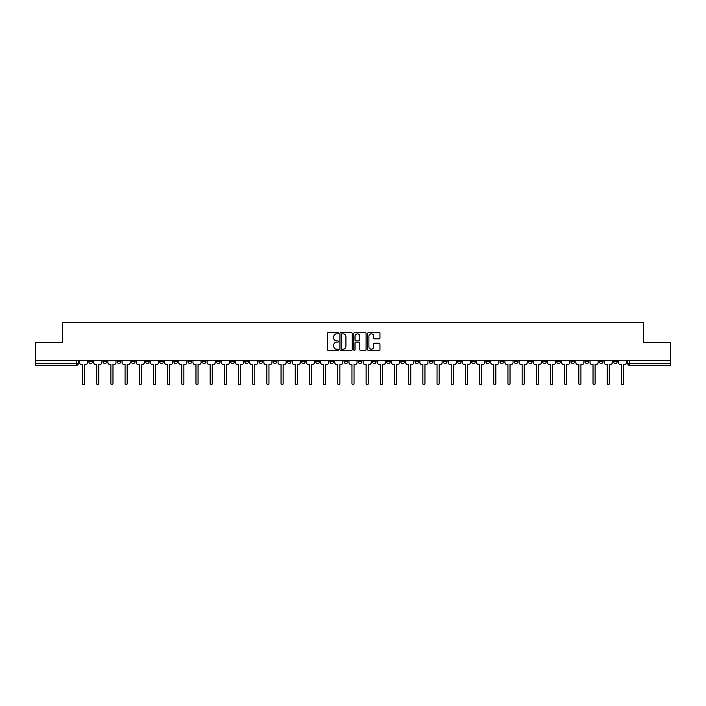 <?xml version="1.0" encoding="UTF-8"?>
<svg xmlns="http://www.w3.org/2000/svg" width="706" height="706" viewBox="0 0 706 706"><rect width="100%" height="100%" fill="white"/><g stroke="black" fill="none" stroke-linecap="round" stroke-linejoin="round"><path stroke-width="1.06" d="M338.456 333.223A0.627 0.627 0 0 0 337.83 332.605L328.352 332.605A0.891 0.891 0 0 0 327.46 333.497L327.46 349.558A0.891 0.891 0 0 0 328.352 350.45L337.83 350.45A0.627 0.627 0 0 0 338.456 349.823A0.627 0.627 0 0 0 337.83 349.196L336.603 349.196A2.859 2.859 0 0 1 333.753 346.346L333.753 345.005A2.859 2.859 0 0 1 336.603 342.145L337.83 342.145A0.627 0.627 0 0 0 338.456 341.527A0.627 0.627 0 0 0 337.83 340.901L336.603 340.901A2.859 2.859 0 0 1 333.753 338.042L333.753 336.709A2.859 2.859 0 0 1 336.603 333.85L337.83 333.85A0.627 0.627 0 0 0 338.456 333.223M556.805 360.704L556.805 361.701L560.44 361.701A1.818 1.818 0 0 1 558.622 363.519A1.818 1.818 0 0 1 556.805 361.701L556.805 360.704M471.714 360.704L471.714 361.701L475.35 361.701A1.818 1.818 0 0 1 473.532 363.519A1.818 1.818 0 0 1 471.714 361.701L471.714 360.704M457.532 360.704L457.532 361.701L461.177 361.701A1.818 1.818 0 0 1 459.359 363.519A1.818 1.818 0 0 1 457.532 361.701L457.532 360.704M372.45 360.704L372.45 361.701L376.086 361.701A1.818 1.818 0 0 1 374.268 363.519A1.818 1.818 0 0 1 372.45 361.701L372.45 360.704M358.269 360.704L358.269 361.701L361.904 361.701A1.818 1.818 0 0 1 360.086 363.519A1.818 1.818 0 0 1 358.269 361.701L358.269 360.704M344.096 360.704L344.096 361.701L347.731 361.701A1.818 1.818 0 0 1 345.914 363.519A1.818 1.818 0 0 1 344.096 361.701L344.096 360.704M315.732 360.704L315.732 361.701L319.368 361.701A1.818 1.818 0 0 1 317.55 363.519A1.818 1.818 0 0 1 315.732 361.701L315.732 360.704M287.368 361.701L287.368 360.704L287.368 361.701A1.818 1.818 0 0 0 289.186 363.519A1.818 1.818 0 0 1 287.368 361.701L291.004 361.701A1.818 1.818 0 0 1 289.186 363.519A1.818 1.818 0 0 0 291.004 361.701L291.004 360.704L291.004 361.701M273.187 361.701L273.187 360.704L273.187 361.701A1.818 1.818 0 0 0 275.005 363.519A1.818 1.818 0 0 1 273.187 361.701L276.823 361.701A1.818 1.818 0 0 1 275.005 363.519M259.005 361.701L259.005 360.704L259.005 361.701A1.818 1.818 0 0 0 260.823 363.519A1.818 1.818 0 0 1 259.005 361.701L262.641 361.701A1.818 1.818 0 0 1 260.823 363.519A1.818 1.818 0 0 0 262.641 361.701L262.641 360.704L262.641 361.701M244.823 360.704L244.823 361.701L248.468 361.701A1.818 1.818 0 0 1 246.641 363.519A1.818 1.818 0 0 1 244.823 361.701L244.823 360.704M230.65 360.704L230.65 361.701L234.286 361.701A1.818 1.818 0 0 1 232.468 363.519A1.818 1.818 0 0 1 230.65 361.701L230.65 360.704M216.468 360.704L216.468 361.701L220.104 361.701A1.818 1.818 0 0 1 218.286 363.519A1.818 1.818 0 0 1 216.468 361.701L216.468 360.704M202.287 361.701L202.287 360.704L202.287 361.701A1.818 1.818 0 0 0 204.105 363.519A1.818 1.818 0 0 1 202.287 361.701L205.923 361.701A1.818 1.818 0 0 1 204.105 363.519M173.923 361.701L173.923 360.704L173.923 361.701A1.818 1.818 0 0 0 175.741 363.519A1.818 1.818 0 0 1 173.923 361.701L177.559 361.701A1.818 1.818 0 0 1 175.741 363.519A1.818 1.818 0 0 0 177.559 361.701L177.559 360.704L177.559 361.701M159.741 361.701L159.741 360.704L159.741 361.701A1.818 1.818 0 0 0 161.559 363.519A1.818 1.818 0 0 1 159.741 361.701L163.377 361.701A1.818 1.818 0 0 1 161.559 363.519A1.818 1.818 0 0 0 163.377 361.701L163.377 360.704L163.377 361.701M145.56 361.701L145.56 360.704L145.56 361.701A1.818 1.818 0 0 0 147.377 363.519A1.818 1.818 0 0 1 145.56 361.701L149.195 361.701A1.818 1.818 0 0 1 147.377 363.519A1.818 1.818 0 0 0 149.195 361.701L149.195 360.704L149.195 361.701M131.387 361.701L131.387 360.704L131.387 361.701A1.818 1.818 0 0 0 133.205 363.519A1.818 1.818 0 0 1 131.387 361.701L135.022 361.701A1.818 1.818 0 0 1 133.205 363.519M117.205 361.701L117.205 360.704L117.205 361.701A1.818 1.818 0 0 0 119.023 363.519A1.818 1.818 0 0 1 117.205 361.701L120.841 361.701A1.818 1.818 0 0 1 119.023 363.519A1.818 1.818 0 0 0 120.841 361.701L120.841 360.704L120.841 361.701M103.023 361.701L103.023 360.704L103.023 361.701A1.818 1.818 0 0 0 104.841 363.519A1.818 1.818 0 0 1 103.023 361.701L106.659 361.701A1.818 1.818 0 0 1 104.841 363.519A1.818 1.818 0 0 0 106.659 361.701L106.659 360.704L106.659 361.701M379.078 338.889A0.891 0.891 0 0 0 379.969 337.998L379.969 333.497A0.891 0.891 0 0 0 379.078 332.605L368.55 332.605A0.891 0.891 0 0 0 367.658 333.497L367.658 349.558A0.891 0.891 0 0 0 368.55 350.45L379.078 350.45A0.891 0.891 0 0 0 379.969 349.558L379.969 344.113A0.891 0.891 0 0 0 379.078 343.222L374.568 343.222A0.891 0.891 0 0 0 373.677 344.113L373.677 346.814A2.383 2.383 0 0 1 371.294 349.196A2.383 2.383 0 0 1 368.903 346.814L368.903 336.241A2.383 2.383 0 0 1 371.294 333.85A2.383 2.383 0 0 1 373.677 336.241L373.677 337.998A0.891 0.891 0 0 0 374.568 338.889L379.078 338.889M35.3 360.704L35.3 342.613L62.393 342.613L62.393 322.342L643.607 322.342L643.607 342.613L670.7 342.613L670.7 360.704L35.3 360.704L35.3 363.519L78.295 363.519L78.295 360.704M352.223 333.497A0.891 0.891 0 0 0 351.323 332.605L340.795 332.605A0.891 0.891 0 0 0 339.904 333.497L339.904 349.558A0.891 0.891 0 0 0 340.795 350.45L351.323 350.45A0.891 0.891 0 0 0 352.223 349.558L352.223 333.497M354.677 332.605L365.205 332.605A0.891 0.891 0 0 1 366.096 333.497L366.096 349.558A0.891 0.891 0 0 1 365.205 350.45L360.695 350.45A0.891 0.891 0 0 1 359.804 349.558L359.804 343.037A0.891 0.891 0 0 0 358.913 342.145L355.921 342.145A0.891 0.891 0 0 0 355.03 343.037L355.03 349.823A0.627 0.627 0 0 1 354.403 350.45A0.627 0.627 0 0 1 353.777 349.823L353.777 333.497A0.891 0.891 0 0 1 354.677 332.605M627.705 360.704L627.705 363.519L670.7 363.519L670.7 365.337L629.523 365.337A1.818 1.818 0 0 1 627.705 363.519M670.7 360.704L670.7 363.519M78.295 363.519A1.818 1.818 0 0 1 76.477 365.337L35.3 365.337L35.3 363.519M617.159 360.704L617.159 361.701A1.818 1.818 0 0 1 615.341 363.519A1.818 1.818 0 0 1 613.523 361.701A1.818 1.818 0 0 0 615.341 363.519M613.523 360.704L613.523 361.701L617.159 361.701M602.977 360.704L602.977 361.701A1.818 1.818 0 0 1 601.159 363.519A1.818 1.818 0 0 1 599.341 361.701L602.977 361.701A1.818 1.818 0 0 1 601.159 363.519M599.341 360.704L599.341 361.701M588.795 360.704L588.795 361.701A1.818 1.818 0 0 1 586.977 363.519A1.818 1.818 0 0 1 585.159 361.701A1.818 1.818 0 0 0 586.977 363.519M585.159 360.704L585.159 361.701L588.795 361.701M574.613 360.704L574.613 361.701A1.818 1.818 0 0 1 572.795 363.519A1.818 1.818 0 0 1 570.977 361.701L574.613 361.701M570.977 360.704L570.977 361.701M560.44 360.704L560.44 361.701A1.818 1.818 0 0 1 558.622 363.519M546.259 360.704L546.259 361.701A1.818 1.818 0 0 1 544.441 363.519A1.818 1.818 0 0 1 542.623 361.701L546.259 361.701M542.623 360.704L542.623 361.701M532.077 360.704L532.077 361.701A1.818 1.818 0 0 1 530.259 363.519A1.818 1.818 0 0 1 528.441 361.701L532.077 361.701M528.441 360.704L528.441 361.701M517.895 360.704L517.895 361.701A1.818 1.818 0 0 1 516.077 363.519A1.818 1.818 0 0 1 514.259 361.701A1.818 1.818 0 0 0 516.077 363.519M514.259 360.704L514.259 361.701L517.895 361.701M503.713 360.704L503.713 361.701A1.818 1.818 0 0 1 501.895 363.519A1.818 1.818 0 0 1 500.077 361.701L503.713 361.701M500.077 360.704L500.077 361.701M489.532 360.704L489.532 361.701A1.818 1.818 0 0 1 487.714 363.519A1.818 1.818 0 0 1 485.896 361.701L489.532 361.701M485.896 360.704L485.896 361.701M475.35 360.704L475.35 361.701M461.177 360.704L461.177 361.701L461.177 360.704M446.995 360.704L446.995 361.701A1.818 1.818 0 0 1 445.177 363.519A1.818 1.818 0 0 1 443.359 361.701L446.995 361.701M443.359 360.704L443.359 361.701M432.813 360.704L432.813 361.701A1.818 1.818 0 0 1 430.995 363.519A1.818 1.818 0 0 1 429.177 361.701L432.813 361.701M429.177 360.704L429.177 361.701M418.632 360.704L418.632 361.701A1.818 1.818 0 0 1 416.814 363.519A1.818 1.818 0 0 1 414.996 361.701L418.632 361.701M414.996 360.704L414.996 361.701M404.45 360.704L404.45 361.701A1.818 1.818 0 0 1 402.632 363.519A1.818 1.818 0 0 1 400.814 361.701L404.45 361.701M400.814 360.704L400.814 361.701M390.268 360.704L390.268 361.701A1.818 1.818 0 0 1 388.45 363.519A1.818 1.818 0 0 1 386.632 361.701L390.268 361.701M386.632 360.704L386.632 361.701M376.086 360.704L376.086 361.701A1.818 1.818 0 0 1 374.268 363.519M361.904 360.704L361.904 361.701M347.731 361.701L347.731 360.704L347.731 361.701A1.818 1.818 0 0 1 345.914 363.519M333.55 360.704L333.55 361.701A1.818 1.818 0 0 1 331.732 363.519A1.818 1.818 0 0 1 329.914 361.701A1.818 1.818 0 0 0 331.732 363.519A1.818 1.818 0 0 0 333.55 361.701L329.914 361.701L329.914 360.704M319.368 361.701L319.368 360.704L319.368 361.701A1.818 1.818 0 0 1 317.55 363.519M305.186 360.704L305.186 361.701A1.818 1.818 0 0 1 303.368 363.519A1.818 1.818 0 0 1 301.55 361.701A1.818 1.818 0 0 0 303.368 363.519M301.55 360.704L301.55 361.701L305.186 361.701M276.823 360.704L276.823 361.701L276.823 360.704M248.468 361.701L248.468 360.704L248.468 361.701A1.818 1.818 0 0 1 246.641 363.519M234.286 361.701L234.286 360.704L234.286 361.701A1.818 1.818 0 0 1 232.468 363.519M220.104 361.701L220.104 360.704L220.104 361.701A1.818 1.818 0 0 1 218.286 363.519M205.923 360.704L205.923 361.701L205.923 360.704M191.741 361.701L191.741 360.704L191.741 361.701A1.818 1.818 0 0 1 189.923 363.519A1.818 1.818 0 0 1 188.105 361.701L191.741 361.701A1.818 1.818 0 0 1 189.923 363.519M188.105 360.704L188.105 361.701M135.022 360.704L135.022 361.701L135.022 360.704M92.477 360.704L92.477 361.701A1.818 1.818 0 0 1 90.659 363.519A1.818 1.818 0 0 1 88.841 361.701A1.818 1.818 0 0 0 90.659 363.519A1.818 1.818 0 0 0 92.477 361.701L92.477 360.704M88.841 360.704L88.841 361.701L92.477 361.701M341.783 333.85A0.627 0.627 0 0 0 341.157 334.476L341.157 348.57A0.627 0.627 0 0 0 341.783 349.196L343.072 349.196A2.859 2.859 0 0 0 345.931 346.346L345.931 336.709A2.859 2.859 0 0 0 343.072 333.85L341.783 333.85M359.804 336.285A2.383 2.383 0 0 0 357.412 333.894A2.383 2.383 0 0 0 355.03 336.285L355.03 340.01A0.891 0.891 0 0 0 355.921 340.901L358.913 340.901A0.891 0.891 0 0 0 359.804 340.01L359.804 336.285M79.522 362.61L79.522 360.704L79.522 362.61A1.818 1.818 48.4 0 0 81.34 364.428L82.523 364.428L82.523 383.658A1.041 1.041 48.4 0 0 83.573 384.699A1.041 1.041 48.4 0 0 84.614 383.658L84.614 364.428L85.797 364.428A1.818 1.818 48.4 0 0 87.615 362.61L87.615 360.704M81.34 364.428L82.523 364.428L82.523 383.658M84.614 383.658L84.614 364.428L85.797 364.428M93.704 362.61L93.704 360.704L93.704 362.61A1.818 1.818 48.4 0 0 95.522 364.428L96.704 364.428L96.704 383.658A1.041 1.041 48.4 0 0 97.746 384.699A1.041 1.041 48.4 0 0 98.796 383.658L98.796 364.428L99.978 364.428A1.818 1.818 48.4 0 0 101.796 362.61L101.796 360.704M107.886 362.61L107.886 360.704L107.886 362.61A1.818 1.818 48.4 0 0 109.704 364.428L110.886 364.428L110.886 383.658A1.041 1.041 48.4 0 0 111.927 384.699A1.041 1.041 48.4 0 0 112.978 383.658L112.978 364.428L114.16 364.428A1.818 1.818 48.4 0 0 115.978 362.61L115.978 360.704M95.522 364.428L96.704 364.428L96.704 383.658M98.796 383.658L98.796 364.428L99.978 364.428M109.704 364.428L110.886 364.428L110.886 383.658M112.978 383.658L112.978 364.428L114.16 364.428M122.067 362.61L122.067 360.704L122.067 362.61A1.818 1.818 48.4 0 0 123.885 364.428L125.068 364.428L125.068 383.658A1.041 1.041 48.4 0 0 126.109 384.699A1.041 1.041 48.4 0 0 127.159 383.658L127.159 364.428L128.333 364.428A1.818 1.818 48.4 0 0 130.151 362.61L130.151 360.704M136.249 362.61L136.249 360.704L136.249 362.61A1.818 1.818 48.4 0 0 138.067 364.428L139.25 364.428L139.25 383.658A1.041 1.041 48.4 0 0 140.291 384.699A1.041 1.041 48.4 0 0 141.332 383.658L141.332 364.428L142.515 364.428A1.818 1.818 48.4 0 0 144.333 362.61L144.333 360.704M150.422 362.61L150.422 360.704L150.422 362.61A1.818 1.818 48.4 0 0 152.249 364.428L153.423 364.428L153.423 383.658A1.041 1.041 48.4 0 0 154.473 384.699A1.041 1.041 48.4 0 0 155.514 383.658L155.514 364.428L156.697 364.428A1.818 1.818 48.4 0 0 158.515 362.61L158.515 360.704M123.885 364.428L125.068 364.428L125.068 383.658M127.159 383.658L127.159 364.428L128.333 364.428M138.067 364.428L139.25 364.428L139.25 383.658M141.332 383.658L141.332 364.428L142.515 364.428M152.249 364.428L153.423 364.428L153.423 383.658M155.514 383.658L155.514 364.428L156.697 364.428M164.604 362.61L164.604 360.704L164.604 362.61A1.818 1.818 48.4 0 0 166.422 364.428L167.604 364.428L167.604 383.658A1.041 1.041 48.4 0 0 168.655 384.699A1.041 1.041 48.4 0 0 169.696 383.658L169.696 364.428L170.878 364.428A1.818 1.818 48.4 0 0 172.696 362.61L172.696 360.704M166.422 364.428L167.604 364.428L167.604 383.658M169.696 383.658L169.696 364.428L170.878 364.428M178.786 362.61L178.786 360.704L178.786 362.61A1.818 1.818 48.4 0 0 180.604 364.428L181.786 364.428L181.786 383.658A1.041 1.041 48.4 0 0 182.836 384.699A1.041 1.041 48.4 0 0 183.878 383.658L183.878 364.428L185.06 364.428A1.818 1.818 48.4 0 0 186.878 362.61L186.878 360.704M180.604 364.428L181.786 364.428L181.786 383.658M183.878 383.658L183.878 364.428L185.06 364.428M192.967 362.61L192.967 360.704L192.967 362.61A1.818 1.818 48.4 0 0 194.785 364.428L195.968 364.428L195.968 383.658A1.041 1.041 48.4 0 0 197.009 384.699A1.041 1.041 48.4 0 0 198.059 383.658L198.059 364.428L199.242 364.428A1.818 1.818 48.4 0 0 201.06 362.61L201.06 360.704M194.785 364.428L195.968 364.428L195.968 383.658M198.059 383.658L198.059 364.428L199.242 364.428M207.149 362.61L207.149 360.704L207.149 362.61A1.818 1.818 48.4 0 0 208.967 364.428L210.15 364.428L210.15 383.658A1.041 1.041 48.4 0 0 211.191 384.699A1.041 1.041 48.4 0 0 212.241 383.658L212.241 364.428L213.424 364.428A1.818 1.818 48.4 0 0 215.242 362.61L215.242 360.704M208.967 364.428L210.15 364.428L210.15 383.658M212.241 383.658L212.241 364.428L213.424 364.428M221.331 362.61L221.331 360.704L221.331 362.61A1.818 1.818 48.4 0 0 223.149 364.428L224.331 364.428L224.331 383.658A1.041 1.041 48.4 0 0 225.373 384.699A1.041 1.041 48.4 0 0 226.423 383.658L226.423 364.428L227.606 364.428A1.818 1.818 48.4 0 0 229.424 362.61L229.424 360.704M223.149 364.428L224.331 364.428L224.331 383.658M226.423 383.658L226.423 364.428L227.606 364.428M235.513 362.61L235.513 360.704L235.513 362.61A1.818 1.818 48.4 0 0 237.331 364.428L238.513 364.428L238.513 383.658A1.041 1.041 48.4 0 0 239.555 384.699A1.041 1.041 48.4 0 0 240.605 383.658L240.605 364.428L241.779 364.428A1.818 1.818 48.4 0 0 243.596 362.61L243.596 360.704M237.331 364.428L238.513 364.428L238.513 383.658M240.605 383.658L240.605 364.428L241.779 364.428M249.695 362.61L249.695 360.704L249.695 362.61A1.818 1.818 48.4 0 0 251.512 364.428L252.686 364.428L252.686 383.658A1.041 1.041 48.4 0 0 253.736 384.699A1.041 1.041 48.4 0 0 254.778 383.658L254.778 364.428L255.96 364.428A1.818 1.818 48.4 0 0 257.778 362.61L257.778 360.704M251.512 364.428L252.686 364.428L252.686 383.658M254.778 383.658L254.778 364.428L255.96 364.428M263.868 362.61L263.868 360.704L263.868 362.61A1.818 1.818 48.4 0 0 265.685 364.428L266.868 364.428L266.868 383.658A1.041 1.041 48.4 0 0 267.918 384.699A1.041 1.041 48.4 0 0 268.96 383.658L268.96 364.428L270.142 364.428A1.818 1.818 48.4 0 0 271.96 362.61L271.96 360.704M265.685 364.428L266.868 364.428L266.868 383.658M268.96 383.658L268.96 364.428L270.142 364.428M278.049 362.61L278.049 360.704L278.049 362.61A1.818 1.818 48.4 0 0 279.867 364.428L281.05 364.428L281.05 383.658A1.041 1.041 48.4 0 0 282.1 384.699A1.041 1.041 48.4 0 0 283.141 383.658L283.141 364.428L284.324 364.428A1.818 1.818 48.4 0 0 286.142 362.61L286.142 360.704M279.867 364.428L281.05 364.428L281.05 383.658M283.141 383.658L283.141 364.428L284.324 364.428M292.231 362.61L292.231 360.704L292.231 362.61A1.818 1.818 48.4 0 0 294.049 364.428L295.232 364.428L295.232 383.658A1.041 1.041 48.4 0 0 296.282 384.699A1.041 1.041 48.4 0 0 297.323 383.658L297.323 364.428L298.506 364.428A1.818 1.818 48.4 0 0 300.324 362.61L300.324 360.704M294.049 364.428L295.232 364.428L295.232 383.658M297.323 383.658L297.323 364.428L298.506 364.428M306.413 362.61L306.413 360.704L306.413 362.61A1.818 1.818 48.4 0 0 308.231 364.428L309.413 364.428L309.413 383.658A1.041 1.041 48.4 0 0 310.455 384.699A1.041 1.041 48.4 0 0 311.505 383.658L311.505 364.428L312.687 364.428A1.818 1.818 48.4 0 0 314.505 362.61L314.505 360.704M308.231 364.428L309.413 364.428L309.413 383.658M311.505 383.658L311.505 364.428L312.687 364.428M320.595 362.61L320.595 360.704L320.595 362.61A1.818 1.818 48.4 0 0 322.413 364.428L323.595 364.428L323.595 383.658A1.041 1.041 48.4 0 0 324.636 384.699A1.041 1.041 48.4 0 0 325.687 383.658L325.687 364.428L326.869 364.428A1.818 1.818 48.4 0 0 328.687 362.61L328.687 360.704M322.413 364.428L323.595 364.428L323.595 383.658M325.687 383.658L325.687 364.428L326.869 364.428M334.776 362.61L334.776 360.704L334.776 362.61A1.818 1.818 48.4 0 0 336.594 364.428L337.777 364.428L337.777 383.658A1.041 1.041 48.4 0 0 338.818 384.699A1.041 1.041 48.4 0 0 339.868 383.658L339.868 364.428L341.042 364.428A1.818 1.818 48.4 0 0 342.869 362.61L342.869 360.704M336.594 364.428L337.777 364.428L337.777 383.658M339.868 383.658L339.868 364.428L341.042 364.428M348.958 362.61L348.958 360.704L348.958 362.61A1.818 1.818 48.4 0 0 350.776 364.428L351.959 364.428L351.959 383.658A1.041 1.041 48.4 0 0 353 384.699A1.041 1.041 48.4 0 0 354.041 383.658L354.041 364.428L355.224 364.428A1.818 1.818 48.4 0 0 357.042 362.61L357.042 360.704M350.776 364.428L351.959 364.428L351.959 383.658M354.041 383.658L354.041 364.428L355.224 364.428M363.131 362.61L363.131 360.704L363.131 362.61A1.818 1.818 48.4 0 0 364.958 364.428L366.132 364.428L366.132 383.658A1.041 1.041 48.4 0 0 367.182 384.699A1.041 1.041 48.4 0 0 368.223 383.658L368.223 364.428L369.406 364.428A1.818 1.818 48.4 0 0 371.224 362.61L371.224 360.704M364.958 364.428L366.132 364.428L366.132 383.658M368.223 383.658L368.223 364.428L369.406 364.428M377.313 362.61L377.313 360.704L377.313 362.61A1.818 1.818 48.4 0 0 379.131 364.428L380.313 364.428L380.313 383.658A1.041 1.041 48.4 0 0 381.364 384.699A1.041 1.041 48.4 0 0 382.405 383.658L382.405 364.428L383.587 364.428A1.818 1.818 48.4 0 0 385.405 362.61L385.405 360.704M379.131 364.428L380.313 364.428L380.313 383.658M382.405 383.658L382.405 364.428L383.587 364.428M391.495 362.61L391.495 360.704L391.495 362.61A1.818 1.818 48.4 0 0 393.313 364.428L394.495 364.428L394.495 383.658A1.041 1.041 48.4 0 0 395.545 384.699A1.041 1.041 48.4 0 0 396.587 383.658L396.587 364.428L397.769 364.428A1.818 1.818 48.4 0 0 399.587 362.61L399.587 360.704M393.313 364.428L394.495 364.428L394.495 383.658M396.587 383.658L396.587 364.428L397.769 364.428M405.676 362.61L405.676 360.704L405.676 362.61A1.818 1.818 48.4 0 0 407.494 364.428L408.677 364.428L408.677 383.658A1.041 1.041 48.4 0 0 409.718 384.699A1.041 1.041 48.4 0 0 410.768 383.658L410.768 364.428L411.951 364.428A1.818 1.818 48.4 0 0 413.769 362.61L413.769 360.704M407.494 364.428L408.677 364.428L408.677 383.658M410.768 383.658L410.768 364.428L411.951 364.428M419.858 362.61L419.858 360.704L419.858 362.61A1.818 1.818 48.4 0 0 421.676 364.428L422.859 364.428L422.859 383.658A1.041 1.041 48.4 0 0 423.9 384.699A1.041 1.041 48.4 0 0 424.95 383.658L424.95 364.428L426.133 364.428A1.818 1.818 48.4 0 0 427.951 362.61L427.951 360.704M421.676 364.428L422.859 364.428L422.859 383.658M424.95 383.658L424.95 364.428L426.133 364.428M434.04 362.61L434.04 360.704L434.04 362.61A1.818 1.818 48.4 0 0 435.858 364.428L437.04 364.428L437.04 383.658A1.041 1.041 48.4 0 0 438.082 384.699A1.041 1.041 48.4 0 0 439.132 383.658L439.132 364.428L440.315 364.428A1.818 1.818 48.4 0 0 442.132 362.61L442.132 360.704M435.858 364.428L437.04 364.428L437.04 383.658M439.132 383.658L439.132 364.428L440.315 364.428M448.222 362.61L448.222 360.704L448.222 362.61A1.818 1.818 48.4 0 0 450.04 364.428L451.222 364.428L451.222 383.658A1.041 1.041 48.4 0 0 452.264 384.699A1.041 1.041 48.4 0 0 453.314 383.658L453.314 364.428L454.487 364.428A1.818 1.818 48.4 0 0 456.305 362.61L456.305 360.704M450.04 364.428L451.222 364.428L451.222 383.658M453.314 383.658L453.314 364.428L454.487 364.428M462.404 362.61L462.404 360.704L462.404 362.61A1.818 1.818 48.4 0 0 464.221 364.428L465.395 364.428L465.395 383.658A1.041 1.041 48.4 0 0 466.445 384.699A1.041 1.041 48.4 0 0 467.487 383.658L467.487 364.428L468.669 364.428A1.818 1.818 48.4 0 0 470.487 362.61L470.487 360.704M464.221 364.428L465.395 364.428L465.395 383.658M467.487 383.658L467.487 364.428L468.669 364.428M476.576 362.61L476.576 360.704L476.576 362.61A1.818 1.818 48.4 0 0 478.394 364.428L479.577 364.428L479.577 383.658A1.041 1.041 48.4 0 0 480.627 384.699A1.041 1.041 48.4 0 0 481.668 383.658L481.668 364.428L482.851 364.428A1.818 1.818 48.4 0 0 484.669 362.61L484.669 360.704M478.394 364.428L479.577 364.428L479.577 383.658M481.668 383.658L481.668 364.428L482.851 364.428M490.758 362.61L490.758 360.704L490.758 362.61A1.818 1.818 48.4 0 0 492.576 364.428L493.759 364.428L493.759 383.658A1.041 1.041 48.4 0 0 494.809 384.699A1.041 1.041 48.4 0 0 495.85 383.658L495.85 364.428L497.033 364.428A1.818 1.818 48.4 0 0 498.851 362.61L498.851 360.704M492.576 364.428L493.759 364.428L493.759 383.658M495.85 383.658L495.85 364.428L497.033 364.428M504.94 362.61L504.94 360.704L504.94 362.61A1.818 1.818 48.4 0 0 506.758 364.428L507.941 364.428L507.941 383.658A1.041 1.041 48.4 0 0 508.991 384.699A1.041 1.041 48.4 0 0 510.032 383.658L510.032 364.428L511.215 364.428A1.818 1.818 48.4 0 0 513.033 362.61L513.033 360.704M506.758 364.428L507.941 364.428L507.941 383.658M510.032 383.658L510.032 364.428L511.215 364.428M519.122 362.61L519.122 360.704L519.122 362.61A1.818 1.818 48.4 0 0 520.94 364.428L522.122 364.428L522.122 383.658A1.041 1.041 48.4 0 0 523.164 384.699A1.041 1.041 48.4 0 0 524.214 383.658L524.214 364.428L525.396 364.428A1.818 1.818 48.4 0 0 527.214 362.61L527.214 360.704M520.94 364.428L522.122 364.428L522.122 383.658M524.214 383.658L524.214 364.428L525.396 364.428M533.304 362.61L533.304 360.704L533.304 362.61A1.818 1.818 48.4 0 0 535.122 364.428L536.304 364.428L536.304 383.658A1.041 1.041 48.4 0 0 537.345 384.699A1.041 1.041 48.4 0 0 538.396 383.658L538.396 364.428L539.578 364.428A1.818 1.818 48.4 0 0 541.396 362.61L541.396 360.704M535.122 364.428L536.304 364.428L536.304 383.658M538.396 383.658L538.396 364.428L539.578 364.428M547.485 362.61L547.485 360.704L547.485 362.61A1.818 1.818 48.4 0 0 549.303 364.428L550.486 364.428L550.486 383.658A1.041 1.041 48.4 0 0 551.527 384.699A1.041 1.041 48.4 0 0 552.577 383.658L552.577 364.428L553.751 364.428A1.818 1.818 48.4 0 0 555.578 362.61L555.578 360.704M549.303 364.428L550.486 364.428L550.486 383.658M552.577 383.658L552.577 364.428L553.751 364.428M561.667 362.61L561.667 360.704L561.667 362.61A1.818 1.818 48.4 0 0 563.485 364.428L564.668 364.428L564.668 383.658A1.041 1.041 48.4 0 0 565.709 384.699A1.041 1.041 48.4 0 0 566.75 383.658L566.75 364.428L567.933 364.428A1.818 1.818 48.4 0 0 569.751 362.61L569.751 360.704M563.485 364.428L564.668 364.428L564.668 383.658M566.75 383.658L566.75 364.428L567.933 364.428M575.849 362.61L575.849 360.704L575.849 362.61A1.818 1.818 48.4 0 0 577.667 364.428L578.841 364.428L578.841 383.658A1.041 1.041 48.4 0 0 579.891 384.699A1.041 1.041 48.4 0 0 580.932 383.658L580.932 364.428L582.115 364.428A1.818 1.818 48.4 0 0 583.933 362.61L583.933 360.704M577.667 364.428L578.841 364.428L578.841 383.658M580.932 383.658L580.932 364.428L582.115 364.428M590.022 362.61L590.022 360.704L590.022 362.61A1.818 1.818 48.4 0 0 591.84 364.428L593.022 364.428L593.022 383.658A1.041 1.041 48.4 0 0 594.073 384.699A1.041 1.041 48.4 0 0 595.114 383.658L595.114 364.428L596.296 364.428A1.818 1.818 48.4 0 0 598.114 362.61L598.114 360.704M591.84 364.428L593.022 364.428L593.022 383.658M595.114 383.658L595.114 364.428L596.296 364.428M604.204 362.61L604.204 360.704L604.204 362.61A1.818 1.818 48.4 0 0 606.022 364.428L607.204 364.428L607.204 383.658A1.041 1.041 48.4 0 0 608.254 384.699A1.041 1.041 48.4 0 0 609.296 383.658L609.296 364.428L610.478 364.428A1.818 1.818 48.4 0 0 612.296 362.61L612.296 360.704M606.022 364.428L607.204 364.428L607.204 383.658M609.296 383.658L609.296 364.428L610.478 364.428M618.385 362.61L618.385 360.704L618.385 362.61A1.818 1.818 48.4 0 0 620.203 364.428L621.386 364.428L621.386 383.658A1.041 1.041 48.4 0 0 622.427 384.699A1.041 1.041 48.4 0 0 623.477 383.658L623.477 364.428L624.66 364.428A1.818 1.818 48.4 0 0 626.478 362.61L626.478 360.704M620.203 364.428L621.386 364.428L621.386 383.658M623.477 383.658L623.477 364.428L624.66 364.428M76.477 360.704L76.477 365.337M629.523 360.704L629.523 365.337"/></g></svg>
